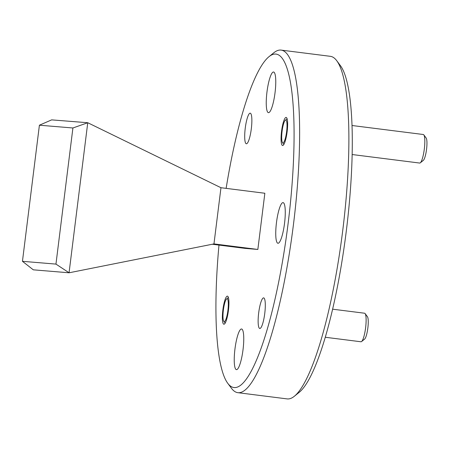 <?xml version="1.0" encoding="UTF-8"?>
<svg xmlns="http://www.w3.org/2000/svg" width="449" height="449" viewBox="0 0 449 449"><rect width="100%" height="100%" fill="white"/><g stroke="black" fill="none" stroke-linecap="round" stroke-linejoin="round"><path stroke-width="0.67" d="M257.849 249.448L264.848 193.255L220.964 187.716L213.965 243.908L257.849 249.448L245.154 248.392L212.282 244.245M39.405 125.204L22.45 261.318L55.957 264.102L72.912 127.982L39.405 125.204L51.669 119.872L87.751 122.729L220.964 187.716M87.751 122.729L69.062 272.79L33.305 269.821L22.45 261.318M69.062 272.79L213.965 243.908M87.471 122.846L72.912 127.982M68.82 272.605L55.957 264.102M336.728 60.694L340.46 65.706A168.044 33.187 97.2 0 1 346.314 230.926A168.044 33.187 97.2 0 1 299.225 392.314L294.364 396.248A172.652 34.096 -82.8 0 0 342.744 230.432A172.652 34.096 -82.8 0 0 336.728 60.694A172.652 34.096 -82.8 0 0 330.357 56.321L281.102 50.103A172.652 34.096 97.2 0 1 293.489 224.214A172.652 34.096 97.2 0 1 238.138 392.712A172.652 34.096 97.2 0 1 237.852 392.679A172.652 34.096 97.2 0 1 231.482 388.306L227.75 383.294A168.044 33.187 -82.8 0 0 288.101 223.574A168.044 33.187 -82.8 0 0 268.985 56.686A168.044 33.187 -82.8 0 0 226.133 188.367M268.985 56.686L273.845 52.752A172.652 34.096 97.2 0 1 280.816 50.069A172.652 34.096 97.2 0 1 281.102 50.103M245.244 128.218A15.423 3.048 -82.8 0 0 246.349 143.775A15.423 3.048 -82.8 0 0 251.322 128.723A15.423 3.048 -82.8 0 0 250.211 113.17A15.423 3.048 -82.8 0 0 245.244 128.218M258.68 312.925A15.423 3.048 -82.8 0 0 259.786 328.483A15.423 3.048 -82.8 0 0 264.758 313.43A15.423 3.048 -82.8 0 0 263.653 297.878A15.423 3.048 -82.8 0 0 258.68 312.925M281.562 131.237A14.155 2.795 -82.8 0 0 282.578 145.515A14.155 2.795 -82.8 0 0 287.141 131.697A14.155 2.795 -82.8 0 0 286.125 117.419A14.155 2.795 -82.8 0 0 281.562 131.237M222.861 309.95A14.155 2.795 -82.8 0 0 223.877 324.229A14.155 2.795 -82.8 0 0 228.434 310.416A14.155 2.795 -82.8 0 0 227.418 296.138A14.155 2.795 -82.8 0 0 222.861 309.95M237.852 392.679L287.107 398.897A172.652 34.096 -82.8 0 0 287.394 398.931A172.652 34.096 -82.8 0 0 294.364 396.248M266.97 92A20.486 4.047 -82.8 0 0 268.44 112.66A20.486 4.047 -82.8 0 0 275.041 92.674A20.486 4.047 -82.8 0 0 273.57 72.008A20.486 4.047 -82.8 0 0 266.97 92M234.962 348.98A20.486 4.047 -82.8 0 0 236.432 369.639A20.486 4.047 -82.8 0 0 243.032 349.648A20.486 4.047 -82.8 0 0 241.562 328.988A20.486 4.047 -82.8 0 0 234.962 348.98M276.472 222.609A20.486 4.047 -82.8 0 0 277.942 243.268A20.486 4.047 -82.8 0 0 284.543 223.276A20.486 4.047 -82.8 0 0 283.072 202.617A20.486 4.047 -82.8 0 0 276.472 222.609M218.977 245.092A168.044 33.187 -82.8 0 0 227.75 383.294M423.817 134.868L426.152 138.006A11.511 2.273 97.2 0 1 426.55 149.321A11.511 2.273 97.2 0 1 423.323 160.377L420.286 162.835A14.385 2.84 -82.8 0 0 424.316 149.017A14.385 2.84 -82.8 0 0 423.817 134.868A14.385 2.84 -82.8 0 0 423.284 134.504L352.01 125.507M286.619 131.658A11.511 2.273 -82.8 0 0 285.311 120.225A11.511 2.273 -82.8 0 0 282.084 131.276A11.511 2.273 -82.8 0 0 282.488 142.597A11.511 2.273 -82.8 0 0 286.619 131.658M352.145 154.529L419.68 163.054A14.385 2.84 -82.8 0 0 420.286 162.835M365.11 313.587L367.445 316.725A11.511 2.273 97.2 0 1 367.843 328.039A11.511 2.273 97.2 0 1 364.622 339.09L361.58 341.549A14.385 2.84 -82.8 0 0 365.615 327.731A14.385 2.84 -82.8 0 0 365.11 313.587A14.385 2.84 -82.8 0 0 364.582 313.222L332.619 309.187M227.912 310.371A11.511 2.273 -82.8 0 0 226.605 298.939A11.511 2.273 -82.8 0 0 223.383 309.995A11.511 2.273 -82.8 0 0 223.782 321.31A11.511 2.273 -82.8 0 0 227.912 310.371M325.278 337.261L360.979 341.773A14.385 2.84 -82.8 0 0 361.58 341.549M285.311 120.225L287.102 118.777M282.488 142.597L283.858 144.443M226.605 298.939L228.395 297.491M223.782 321.31L225.157 323.157"/></g></svg>
